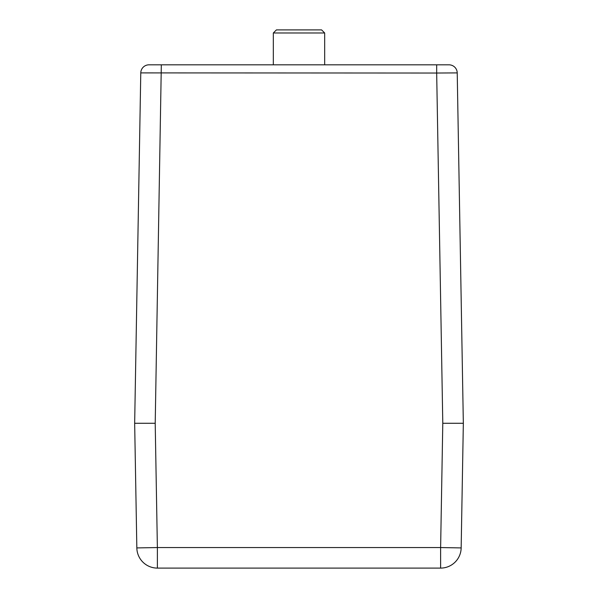 <?xml version="1.0" encoding="UTF-8"?>
<svg xmlns="http://www.w3.org/2000/svg" width="598" height="598" viewBox="0 0 598 598"><rect width="100%" height="100%" fill="white"/><g stroke="black" fill="none" stroke-linecap="round" stroke-linejoin="round"><path stroke-width="0.9" d="M144.94 423.279L134.662 423.279L155.203 423.279L149.044 423.279L155.203 423.279L157.379 547.559L440.621 547.559L440.621 568.1A20.541 20.541 0 0 0 461.163 547.918A20.541 20.541 0 0 1 440.621 568.1L157.379 568.1A20.541 20.541 0 0 1 136.837 547.918L134.662 423.279L140.777 72.896A8.215 8.215 0 0 1 148.999 64.823L449.001 64.823A8.215 8.215 0 0 1 457.223 72.896L463.338 423.279L461.163 547.918L440.621 547.559L442.789 423.279L463.338 423.279L453.06 423.279M463.338 423.279L442.789 423.279L448.956 423.279L442.789 423.279L436.675 73.038L140.777 72.896M457.223 72.896L436.675 73.038L436.675 64.823M161.325 64.823L155.211 423.279L134.662 423.279M324.677 32.98L273.323 32.98L276.403 29.9L321.597 29.9L324.677 32.98L324.677 64.823M136.837 547.918L157.379 547.559L157.379 568.1A20.541 20.541 0 0 1 136.837 547.918M273.323 32.98L273.323 64.823"/></g></svg>
